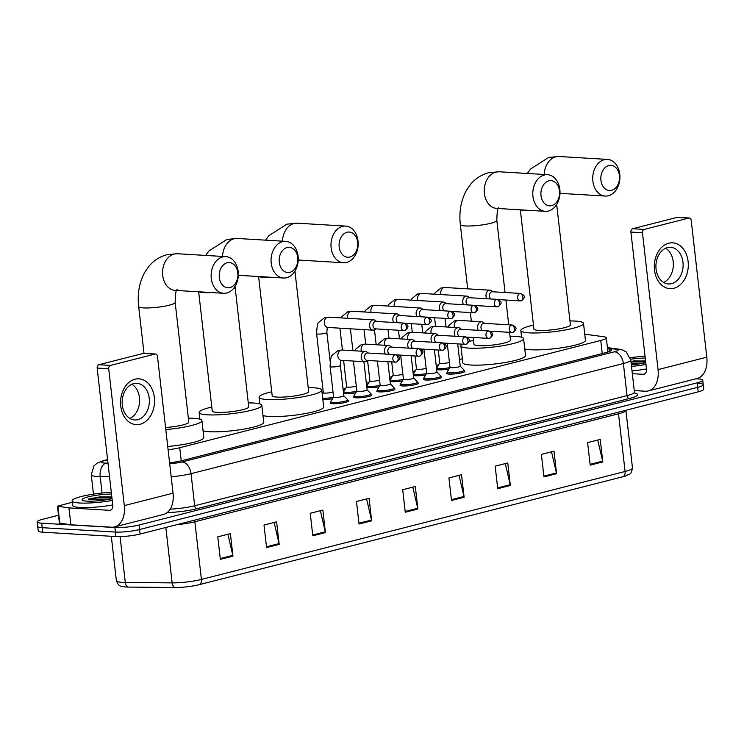 <?xml version="1.0" encoding="UTF-8"?>
<svg xmlns="http://www.w3.org/2000/svg" width="744" height="744" viewBox="0 0 744 744"><rect width="100%" height="100%" fill="white"/><g stroke="black" fill="none" stroke-linecap="round" stroke-linejoin="round"><path stroke-width="1.12" d="M464.256 370.903A9.179 1.423 173.5 0 1 464.879 371.33A9.179 1.423 173.5 0 1 459.141 373.321A9.179 1.423 173.5 0 1 449.032 374.083A9.179 1.423 173.5 0 1 446.642 373.414A9.179 1.423 173.5 0 1 447.153 372.856M440.969 376.836A9.179 1.423 173.5 0 1 441.592 377.264A9.179 1.423 173.5 0 1 435.854 379.254A9.179 1.423 173.5 0 1 425.754 380.017A9.179 1.423 173.5 0 1 423.355 379.338A9.179 1.423 173.5 0 1 423.866 378.789M417.691 382.769A9.179 1.423 173.5 0 1 418.314 383.197A9.179 1.423 173.5 0 1 412.576 385.187A9.179 1.423 173.5 0 1 402.467 385.95A9.179 1.423 173.5 0 1 400.067 385.271A9.179 1.423 173.5 0 1 400.588 384.722M394.404 388.703A9.179 1.423 173.5 0 1 395.027 389.131A9.179 1.423 173.5 0 1 389.289 391.121A9.179 1.423 173.5 0 1 379.189 391.883A9.179 1.423 173.5 0 1 376.789 391.204A9.179 1.423 173.5 0 1 377.301 390.647M371.117 394.636A9.179 1.423 173.5 0 1 371.749 395.064A9.179 1.423 173.5 0 1 366.011 397.054A9.179 1.423 173.5 0 1 355.902 397.817A9.179 1.423 173.5 0 1 353.502 397.138A9.179 1.423 173.5 0 1 354.023 396.58M347.839 400.57A9.179 1.423 173.5 0 1 348.462 400.988A9.179 1.423 173.5 0 1 342.724 402.978A9.179 1.423 173.5 0 1 332.615 403.741A9.179 1.423 173.5 0 1 330.224 403.071A9.179 1.423 173.5 0 1 330.736 402.513M425.642 374.976A9.179 1.423 173.5 0 1 415.515 375.739A9.179 1.423 173.5 0 1 413.376 375.357M402.355 380.909A9.179 1.423 173.5 0 1 392.228 381.672A9.179 1.423 173.5 0 1 390.098 381.291M379.077 386.843A9.179 1.423 173.5 0 1 368.94 387.605A9.179 1.423 173.5 0 1 366.811 387.224M355.79 392.776A9.179 1.423 173.5 0 1 345.662 393.539A9.179 1.423 173.5 0 1 343.523 393.148M448.92 369.043A9.179 1.423 173.5 0 1 438.793 369.815A9.179 1.423 173.5 0 1 436.663 369.424M332.503 398.71A9.179 1.423 173.5 0 1 322.84 399.491M168.097 449.72A17.214 2.66 -6.5 0 0 179.75 447.721L600.761 340.454A17.214 2.66 -6.5 0 0 606.304 337.813A17.214 2.66 -6.5 0 0 603.626 336.725L584.747 334.177M462.359 358.757L459.485 359.482M438.672 364.793L436.207 365.416M415.394 370.717L412.92 371.349M392.107 376.65L389.642 377.282M368.819 382.583L366.355 383.216M345.542 388.517L343.068 389.149M695.975 378.789L698.225 378.919A17.214 2.66 173.5 0 1 702.727 380.184A17.214 2.66 173.5 0 1 697.174 382.825L139.054 525.022A17.214 2.66 173.5 0 1 114.892 527.543L41.692 523.172A17.214 2.66 173.5 0 1 37.2 521.907A17.214 2.66 173.5 0 1 42.743 519.275L58.506 515.257M702.727 380.184L703.238 384.695A17.214 2.66 173.5 0 1 697.695 387.326L139.565 529.533A17.214 2.66 173.5 0 1 115.404 532.053L42.203 527.682A17.214 2.66 173.5 0 1 37.712 526.417A17.214 2.66 173.5 0 0 42.203 527.682L115.404 532.053A17.214 2.66 173.5 0 0 139.565 529.533L697.695 387.326A17.214 2.66 173.5 0 0 703.238 384.695A17.214 2.66 173.5 0 0 698.746 383.43M169.585 462.731A17.214 2.66 -6.5 0 0 181.834 460.666L606.118 352.563A17.214 2.66 -6.5 0 0 611.661 349.931A17.214 2.66 -6.5 0 0 608.992 348.834L607.541 348.638M622.923 476.727L199.271 584.663A18.814 2.911 173.5 0 1 175.258 587.5L128.405 587.081A18.814 2.911 173.5 0 1 124.192 586.839C121.598 585.695 119.338 587.993 116.371 580.683A22.952 3.553 -6.5 0 0 125.29 582.459L172.143 582.878A22.952 3.553 -6.5 0 0 201.429 579.427L625.081 471.482A5.738 3.757 75.7 0 1 622.923 476.727A18.814 2.911 173.5 0 0 626.234 475.723C629.359 473.277 630.81 476.346 632.474 467.967L625.899 410.297A22.952 3.553 173.5 0 1 618.515 413.813L194.863 521.758A22.952 3.553 173.5 0 1 176.821 524.678M703.238 384.695L703.75 389.196A17.214 2.66 173.5 0 1 698.207 391.837L140.086 534.034A17.214 2.66 173.5 0 1 115.915 536.554L42.715 532.183A17.214 2.66 173.5 0 1 38.223 530.918L37.2 521.907M312.806 535.801L310.239 513.276L322.849 510.068L325.416 532.592L312.806 535.801M266.575 547.584L264.008 525.059L276.619 521.842L279.186 544.376L266.575 547.584M220.345 559.358L217.778 536.833L230.389 533.625L232.956 556.149L220.345 559.358M451.496 500.47L448.93 477.946L461.54 474.728L464.107 497.252L451.496 500.47M497.727 488.687L495.16 466.163L507.771 462.954L510.338 485.479L497.727 488.687M543.957 476.913L541.39 454.389L554.001 451.171L556.568 473.696L543.957 476.913M590.187 465.13L587.621 442.606L600.231 439.397L602.798 461.922L590.187 465.13M359.036 524.027L356.469 501.503L369.08 498.285L371.647 520.809L359.036 524.027M405.266 512.244L402.699 489.719L415.31 486.511L417.877 509.036L405.266 512.244M412.818 487.143L417.737 508.254A4.594 3.004 75.7 0 1 417.877 509.036M366.587 498.917L371.507 520.028A4.594 3.004 75.7 0 1 371.647 520.809M597.739 440.029L602.659 461.131A4.594 3.004 75.7 0 1 602.798 461.922M551.509 451.803L556.428 472.914A4.594 3.004 75.7 0 1 556.568 473.696M505.278 463.586L510.198 484.688A4.594 3.004 75.7 0 1 510.338 485.479M459.048 475.36L463.968 496.471A4.594 3.004 75.7 0 1 464.107 497.252M227.906 534.257L232.816 555.368A4.594 3.004 75.7 0 1 232.956 556.149M274.136 522.474L279.047 543.585A4.594 3.004 75.7 0 1 279.186 544.376M320.366 510.7L325.277 531.811A4.594 3.004 75.7 0 1 325.416 532.592M630.27 357.687A28.691 4.436 173.5 0 1 645.057 356.32M645.783 362.691A18.702 2.892 173.5 0 1 631.331 364.867M630.661 359.213A18.702 2.892 173.5 0 1 645.253 358.078M645.578 360.905L630.912 361.249M631.135 363.165L638.789 363.993M645.978 364.448A28.691 4.436 173.5 0 1 631.507 366.42M630.903 232.072A2.864 2.12 -86.6 0 1 632.679 228.715L644.239 229.412A2.864 2.12 93.4 0 0 642.453 232.76L630.903 232.072L646.49 368.922A28.691 4.436 173.5 0 1 632.019 370.921M645.597 361.091L633.562 360.896M645.699 361.984L630.996 361.975M668.735 243.223A22.952 16.982 -86.6 0 1 688.107 261.46A22.952 16.982 -86.6 0 1 673.869 288.272A22.952 16.982 -86.6 0 1 654.488 270.035A22.952 16.982 -86.6 0 1 668.735 243.223M671.572 283.659A18.358 13.587 93.4 0 0 683.113 264.325A18.358 13.587 93.4 0 0 670.614 247.315A18.358 13.587 93.4 0 0 667.461 247.622A18.358 13.587 93.4 0 0 655.92 266.957A18.358 13.587 93.4 0 0 668.428 283.966A18.358 13.587 93.4 0 0 671.572 283.659M665.648 248.254A18.358 13.587 -86.6 0 1 673.301 265.868A18.358 13.587 -86.6 0 1 663.611 282.441M634.26 390.563L645.206 391.223A22.952 15.019 -104.3 0 0 648.303 390.935A22.952 15.019 -104.3 0 0 658.049 369.61L642.453 232.76M648.303 390.935L697.054 378.51A22.952 15.019 -104.3 0 0 706.8 357.194L691.204 220.336A2.864 2.12 93.4 0 0 689.279 218.011A2.864 2.12 93.4 0 0 688.786 218.057L677.226 217.369A2.864 2.12 -86.6 0 1 677.719 217.322L689.279 218.011M644.239 229.412L688.786 218.057M632.679 228.715L677.226 217.369M646.49 368.922A5.738 3.757 75.7 0 1 644.053 374.251A5.738 3.757 75.7 0 1 643.281 374.325L632.335 373.674M608.769 165.568A12.62 9.337 93.4 0 0 600.938 180.318A12.62 9.337 93.4 0 0 611.596 190.343A12.62 9.337 93.4 0 0 619.427 175.603A12.62 9.337 93.4 0 0 608.769 165.568M608.387 195.746A18.358 13.587 -86.6 0 1 605.235 196.053A18.358 13.587 -86.6 0 1 592.736 179.044A18.358 13.587 -86.6 0 1 604.277 159.709A18.358 13.587 -86.6 0 1 607.429 159.402A18.358 13.587 -86.6 0 1 619.929 176.412A18.358 13.587 -86.6 0 1 608.387 195.746M520.344 209.836L533.922 329.043A18.358 2.837 -6.5 0 0 538.721 330.392A18.358 2.837 -6.5 0 0 558.93 328.867A18.358 2.837 -6.5 0 0 570.406 324.886L556.763 205.158A18.358 2.837 -6.5 0 1 555.201 206.544M569.96 320.943A31.555 4.883 173.5 0 1 575.279 321.083A31.555 4.883 173.5 0 1 583.519 323.398A31.555 4.883 173.5 0 1 563.794 330.234A31.555 4.883 173.5 0 1 529.049 332.856A31.555 4.883 173.5 0 1 520.819 330.541A31.555 4.883 173.5 0 1 533.476 325.1M583.519 323.398L585.444 340.287A31.555 4.883 173.5 0 1 565.719 347.132A31.555 4.883 173.5 0 1 530.974 349.754A31.555 4.883 173.5 0 1 524.753 348.862M548.84 180.839A12.62 9.337 93.4 0 0 541.009 195.579A12.62 9.337 93.4 0 0 551.667 205.614A12.62 9.337 93.4 0 0 559.497 190.873A12.62 9.337 93.4 0 0 548.84 180.839M548.449 211.017A18.358 13.587 -86.6 0 1 545.306 211.324A18.358 13.587 -86.6 0 1 532.806 194.314A18.358 13.587 -86.6 0 1 544.348 174.98A18.358 13.587 -86.6 0 1 547.491 174.673A18.358 13.587 -86.6 0 1 560 191.682A18.358 13.587 -86.6 0 1 548.449 211.017M473.221 337.488L473.993 344.314A18.358 2.837 -6.5 0 0 478.792 345.662A18.358 2.837 -6.5 0 0 499.001 344.137A18.358 2.837 -6.5 0 0 510.477 340.157L509.584 332.336M510.031 336.214A31.555 4.883 173.5 0 1 515.35 336.344A31.555 4.883 173.5 0 1 523.59 338.669A31.555 4.883 173.5 0 1 503.865 345.504A31.555 4.883 173.5 0 1 469.12 348.127A31.555 4.883 173.5 0 1 460.88 345.811A31.555 4.883 173.5 0 1 462.219 344.156M469.064 341.505A31.555 4.883 173.5 0 1 473.547 340.371M523.59 338.669L525.515 355.558A31.555 4.883 173.5 0 1 505.79 362.402A31.555 4.883 173.5 0 1 471.045 365.025A31.555 4.883 173.5 0 1 462.805 362.709L460.88 345.811M347.029 232.258A12.62 9.337 93.4 0 0 339.19 246.999A12.62 9.337 93.4 0 0 349.847 257.033A12.62 9.337 93.4 0 0 357.687 242.293A12.62 9.337 93.4 0 0 347.029 232.258M346.639 262.437A18.358 13.587 -86.6 0 1 343.486 262.744A18.358 13.587 -86.6 0 1 330.987 245.734A18.358 13.587 -86.6 0 1 342.528 226.399A18.358 13.587 -86.6 0 1 345.681 226.092A18.358 13.587 -86.6 0 1 358.18 243.102A18.358 13.587 -86.6 0 1 346.639 262.437M258.596 276.526L272.183 395.734A18.358 2.837 -6.5 0 0 276.973 397.082A18.358 2.837 -6.5 0 0 297.182 395.557A18.358 2.837 -6.5 0 0 308.658 391.577L295.024 271.848A18.358 2.837 -6.5 0 1 293.462 273.234M308.211 387.633A31.555 4.883 173.5 0 1 313.54 387.764A31.555 4.883 173.5 0 1 321.771 390.089A31.555 4.883 173.5 0 1 302.045 396.924A31.555 4.883 173.5 0 1 267.31 399.547A31.555 4.883 173.5 0 1 259.07 397.231A31.555 4.883 173.5 0 1 271.727 391.79M321.771 390.089L323.696 406.977A31.555 4.883 173.5 0 1 303.971 413.822A31.555 4.883 173.5 0 1 269.235 416.445A31.555 4.883 173.5 0 1 263.004 415.543M287.091 247.529A12.62 9.337 93.4 0 0 279.26 262.269A12.62 9.337 93.4 0 0 289.918 272.304A12.62 9.337 93.4 0 0 297.749 257.563A12.62 9.337 93.4 0 0 287.091 247.529M286.71 277.707A18.358 13.587 -86.6 0 1 283.557 278.014A18.358 13.587 -86.6 0 1 271.058 261.005A18.358 13.587 -86.6 0 1 282.599 241.661A18.358 13.587 -86.6 0 1 285.752 241.363A18.358 13.587 -86.6 0 1 298.251 258.373A18.358 13.587 -86.6 0 1 286.71 277.707M198.667 291.788L212.245 411.004A18.358 2.837 -6.5 0 0 217.043 412.353A18.358 2.837 -6.5 0 0 237.252 410.828A18.358 2.837 -6.5 0 0 248.728 406.847L235.085 287.119A18.358 2.837 -6.5 0 1 233.523 288.505M248.282 402.904A31.555 4.883 173.5 0 1 253.602 403.034A31.555 4.883 173.5 0 1 261.841 405.359A31.555 4.883 173.5 0 1 242.116 412.195A31.555 4.883 173.5 0 1 207.371 414.817A31.555 4.883 173.5 0 1 199.141 412.502A31.555 4.883 173.5 0 1 211.798 407.061M261.841 405.359L263.767 422.248A31.555 4.883 173.5 0 1 244.041 429.093A31.555 4.883 173.5 0 1 209.297 431.715A31.555 4.883 173.5 0 1 203.075 430.813M227.162 262.799A12.62 9.337 93.4 0 0 219.331 277.54A12.62 9.337 93.4 0 0 229.989 287.575A12.62 9.337 93.4 0 0 237.82 272.834A12.62 9.337 93.4 0 0 227.162 262.799M226.771 292.978A18.358 13.587 -86.6 0 1 223.628 293.285A18.358 13.587 -86.6 0 1 211.129 276.275A18.358 13.587 -86.6 0 1 222.67 256.931A18.358 13.587 -86.6 0 1 225.813 256.634A18.358 13.587 -86.6 0 1 238.322 273.643A18.358 13.587 -86.6 0 1 226.771 292.978M188.353 418.175A31.555 4.883 173.5 0 1 193.673 418.305A31.555 4.883 173.5 0 1 201.912 420.62A31.555 4.883 173.5 0 1 165.81 429.576M165.568 427.502A18.358 2.837 -6.5 0 0 188.799 422.118L175.156 302.389A18.358 2.837 -6.5 0 1 169.241 305.198A18.358 2.837 -6.5 0 1 143.471 307.895A18.358 2.837 -6.5 0 1 138.672 306.547L144.001 353.316M201.912 420.62L203.837 437.519A31.555 4.883 173.5 0 1 167.735 446.474M449.423 362.337A5.162 0.8 173.5 0 1 441.09 363.425A5.162 0.8 173.5 0 1 439.751 363.053L438.263 350.043M449.767 367.638A8.603 1.33 173.5 0 1 439.09 368.578A8.603 1.33 173.5 0 1 436.84 367.945A8.603 1.33 173.5 0 1 436.877 367.787L439.741 363.007M493.002 291.797L491.821 290.867A5.162 3.822 93.4 0 0 490.11 290.188A5.162 3.822 93.4 0 0 489.226 290.272A5.162 3.822 93.4 0 0 486.018 296.307A5.162 3.822 93.4 0 0 486.836 298.753M520.614 293.452C524.799 295.61 526.175 296.977 521.312 300.781A3.729 2.446 75.7 0 0 522.893 297.321A3.729 2.446 -104.3 0 0 519.972 293.508A3.729 2.762 93.4 0 1 520.614 293.452L492.333 291.76A3.729 2.762 93.4 0 0 491.7 291.825A3.729 2.762 93.4 0 0 489.385 296.177A3.729 2.762 93.4 0 0 491.133 299.014M426.135 368.271A5.162 0.8 173.5 0 1 417.812 369.359A5.162 0.8 173.5 0 1 416.463 368.978L414.985 355.976M426.479 373.572A8.603 1.33 173.5 0 1 415.803 374.511A8.603 1.33 173.5 0 1 413.552 373.879A8.603 1.33 173.5 0 1 413.599 373.711L416.454 368.931M469.724 297.73L468.543 296.8A5.162 3.822 93.4 0 0 466.823 296.121A5.162 3.822 93.4 0 0 465.939 296.205A5.162 3.822 93.4 0 0 462.74 302.241A5.162 3.822 93.4 0 0 463.559 304.687M497.327 299.376C501.512 301.543 502.898 302.91 498.024 306.714A3.729 2.446 75.7 0 0 499.615 303.254A3.729 2.446 -104.3 0 0 496.685 299.441A3.729 2.762 93.4 0 1 497.327 299.376L469.055 297.693A3.729 2.762 93.4 0 0 468.413 297.749A3.729 2.762 93.4 0 0 466.097 302.111A3.729 2.762 93.4 0 0 467.846 304.947M402.848 374.195A5.162 0.8 173.5 0 1 394.525 375.292A5.162 0.8 173.5 0 1 393.176 374.911L391.697 361.909M403.202 379.496A8.603 1.33 173.5 0 1 392.516 380.444A8.603 1.33 173.5 0 1 390.274 379.812A8.603 1.33 173.5 0 1 390.312 379.645L393.176 374.864M446.437 303.664L445.256 302.734A5.162 3.822 93.4 0 0 443.545 302.055A5.162 3.822 93.4 0 0 442.661 302.138A5.162 3.822 93.4 0 0 439.453 308.174A5.162 3.822 93.4 0 0 440.271 310.62M474.049 305.31C478.234 307.477 479.61 308.844 474.746 312.647A3.729 2.446 75.7 0 0 476.327 309.188A3.729 2.446 -104.3 0 0 473.407 305.375A3.729 2.762 93.4 0 1 474.049 305.31L445.768 303.626A3.729 2.762 93.4 0 0 445.126 303.682A3.729 2.762 93.4 0 0 442.81 308.044A3.729 2.762 93.4 0 0 444.568 310.871M379.57 380.128A5.162 0.8 173.5 0 1 371.247 381.226A5.162 0.8 173.5 0 1 369.898 380.844L367.592 360.589M379.914 385.429A8.603 1.33 173.5 0 1 369.238 386.378A8.603 1.33 173.5 0 1 366.987 385.745A8.603 1.33 173.5 0 1 367.034 385.578L369.889 380.798M423.15 309.597L421.969 308.667A5.162 3.822 93.4 0 0 420.258 307.988A5.162 3.822 93.4 0 0 419.374 308.072A5.162 3.822 93.4 0 0 416.166 314.108A5.162 3.822 93.4 0 0 416.993 316.553M450.762 311.243C454.947 313.401 456.332 314.777 451.459 318.581A3.729 2.446 75.7 0 0 453.04 315.121A3.729 2.446 -104.3 0 0 450.12 311.308A3.729 2.762 93.4 0 1 450.762 311.243L422.49 309.56A3.729 2.762 93.4 0 0 421.848 309.616A3.729 2.762 93.4 0 0 419.532 313.977A3.729 2.762 93.4 0 0 421.281 316.805M356.283 386.062A5.162 0.8 173.5 0 1 347.959 387.159A5.162 0.8 173.5 0 1 346.611 386.778L343.616 360.477M356.636 391.363A8.603 1.33 173.5 0 1 345.951 392.302A8.603 1.33 173.5 0 1 343.709 391.67A8.603 1.33 173.5 0 1 343.747 391.511L346.611 386.731M399.872 315.53L398.691 314.6A5.162 3.822 93.4 0 0 396.98 313.922A5.162 3.822 93.4 0 0 396.087 314.005A5.162 3.822 93.4 0 0 392.888 320.032A5.162 3.822 93.4 0 0 393.706 322.487M427.484 317.177C431.659 319.334 433.045 320.711 428.181 324.514A3.729 2.446 75.7 0 0 429.762 321.045A3.729 2.446 -104.3 0 0 426.842 317.242A3.729 2.762 93.4 0 1 427.484 317.177L399.203 315.484A3.729 2.762 93.4 0 0 398.561 315.549A3.729 2.762 93.4 0 0 396.245 319.911A3.729 2.762 93.4 0 0 397.993 322.738M333.005 391.995A5.162 0.8 173.5 0 1 324.682 393.092A5.162 0.8 173.5 0 1 323.333 392.711L316.609 333.693C316.916 326.356 317.679 322.533 318.897 322.236L324.533 317.688L328.467 317.149A5.162 3.822 93.4 0 0 327.583 317.232A5.162 3.822 93.4 0 0 327.341 317.307A5.162 3.822 93.4 0 0 324.338 322.831A5.162 3.822 93.4 0 0 327.853 327.453L373.079 330.159A5.162 3.822 93.4 0 0 373.962 330.076A5.162 3.822 93.4 0 0 374.855 329.694L376.139 328.904M376.585 321.464L375.404 320.524A5.162 3.822 93.4 0 0 373.693 319.855A5.162 3.822 93.4 0 0 372.809 319.939A5.162 3.822 93.4 0 0 369.601 325.965A5.162 3.822 93.4 0 0 373.079 330.159M404.197 323.11L375.915 321.417A3.729 2.762 93.4 0 0 375.283 321.482A3.729 2.762 93.4 0 0 372.967 325.835A3.729 2.762 93.4 0 0 375.478 328.867L403.75 330.559A3.729 2.762 93.4 0 0 404.392 330.494A3.729 2.446 75.7 0 0 404.894 330.448A3.729 2.446 75.7 0 0 406.475 326.979A3.729 2.446 -104.3 0 0 403.555 323.175A3.729 2.762 93.4 0 0 401.211 327.1A3.729 2.762 93.4 0 0 403.75 330.559L404.894 330.448C409.758 326.644 408.382 325.268 404.197 323.11A3.729 2.762 93.4 0 0 403.555 323.175M333.349 397.296A8.603 1.33 173.5 0 1 322.701 398.235M460.201 366.067A5.162 0.8 173.5 0 1 460.248 366.15A5.162 0.8 173.5 0 1 457.021 367.276A5.162 0.8 173.5 0 1 451.338 367.703A5.162 0.8 173.5 0 1 449.99 367.322L447.246 343.263M484.623 323.37L483.442 322.44A5.162 3.822 93.4 0 0 481.731 321.761A5.162 3.822 93.4 0 0 477.639 327.881A5.162 3.822 93.4 0 0 478.457 330.327M460.238 366.104L464.107 370.121A8.603 1.33 173.5 0 1 464.182 370.27A8.603 1.33 173.5 0 1 458.797 372.139A8.603 1.33 173.5 0 1 449.329 372.846A8.603 1.33 173.5 0 1 447.079 372.214A8.603 1.33 173.5 0 1 447.125 372.056L449.981 367.276M512.225 325.026C516.41 327.183 517.796 328.56 512.932 332.363A3.729 2.446 75.7 0 0 514.513 328.894A3.729 2.446 -104.3 0 0 511.593 325.082A3.729 2.762 93.4 0 1 512.225 325.026L483.953 323.333A3.729 2.762 93.4 0 0 483.312 323.398A3.729 2.762 93.4 0 0 480.996 327.751A3.729 2.762 93.4 0 0 482.744 330.587M436.914 372A5.162 0.8 173.5 0 1 436.961 372.084A5.162 0.8 173.5 0 1 433.733 373.209A5.162 0.8 173.5 0 1 428.051 373.637A5.162 0.8 173.5 0 1 426.703 373.256L423.959 349.196M461.336 329.304L460.155 328.374A5.162 3.822 93.4 0 0 458.444 327.695A5.162 3.822 93.4 0 0 454.352 333.814A5.162 3.822 93.4 0 0 455.179 336.26M436.961 372.037L440.82 376.055A8.603 1.33 173.5 0 1 440.894 376.204A8.603 1.33 173.5 0 1 435.519 378.073A8.603 1.33 173.5 0 1 426.042 378.78A8.603 1.33 173.5 0 1 423.801 378.147A8.603 1.33 173.5 0 1 423.838 377.989L426.703 373.209M488.948 330.959C493.133 333.117 494.509 334.484 489.645 338.297A3.729 2.446 75.7 0 0 491.226 334.828A3.729 2.446 -104.3 0 0 488.306 331.015A3.729 2.762 93.4 0 1 488.948 330.959L460.666 329.267A3.729 2.762 93.4 0 0 460.034 329.332A3.729 2.762 93.4 0 0 457.718 333.684A3.729 2.762 93.4 0 0 459.467 336.521M413.636 377.933A5.162 0.8 173.5 0 1 413.683 378.017A5.162 0.8 173.5 0 1 410.456 379.142A5.162 0.8 173.5 0 1 404.764 379.57A5.162 0.8 173.5 0 1 403.425 379.189L400.681 355.121M438.058 335.237L436.877 334.307A5.162 3.822 93.4 0 0 435.156 333.628A5.162 3.822 93.4 0 0 431.074 339.748A5.162 3.822 93.4 0 0 431.892 342.194M413.673 377.971L417.542 381.988A8.603 1.33 173.5 0 1 417.617 382.137A8.603 1.33 173.5 0 1 412.232 383.997A8.603 1.33 173.5 0 1 402.764 384.713A8.603 1.33 173.5 0 1 400.514 384.081A8.603 1.33 173.5 0 1 400.551 383.923L403.415 379.142M465.66 336.893C469.845 339.05 471.231 340.417 466.358 344.221A3.729 2.446 75.7 0 0 467.948 340.761A3.729 2.446 -104.3 0 0 465.028 336.948A3.729 2.762 93.4 0 1 465.66 336.893L437.388 335.2A3.729 2.762 93.4 0 0 436.747 335.265A3.729 2.762 93.4 0 0 434.431 339.617A3.729 2.762 93.4 0 0 436.179 342.454M390.349 383.858A5.162 0.8 173.5 0 1 390.395 383.951A5.162 0.8 173.5 0 1 387.168 385.067A5.162 0.8 173.5 0 1 381.486 385.504A5.162 0.8 173.5 0 1 380.138 385.122L377.394 361.054M414.771 341.171L413.59 340.241A5.162 3.822 93.4 0 0 411.878 339.562A5.162 3.822 93.4 0 0 407.786 345.681A5.162 3.822 93.4 0 0 408.605 348.127M390.395 383.904L394.255 387.922A8.603 1.33 173.5 0 1 394.329 388.07A8.603 1.33 173.5 0 1 388.954 389.93A8.603 1.33 173.5 0 1 379.477 390.647A8.603 1.33 173.5 0 1 377.227 390.014A8.603 1.33 173.5 0 1 377.273 389.856L380.128 385.076M442.382 342.817C446.567 344.983 447.944 346.351 443.08 350.154A3.729 2.446 75.7 0 0 444.661 346.695A3.729 2.446 -104.3 0 0 441.741 342.882A3.729 2.762 93.4 0 1 442.382 342.817L414.101 341.133A3.729 2.762 93.4 0 0 413.469 341.189A3.729 2.762 93.4 0 0 411.153 345.551A3.729 2.762 93.4 0 0 412.901 348.378M367.071 389.791A5.162 0.8 173.5 0 1 367.118 389.884A5.162 0.8 173.5 0 1 363.89 391A5.162 0.8 173.5 0 1 358.199 391.428A5.162 0.8 173.5 0 1 356.85 391.056L353.437 361.063M391.493 347.104L390.312 346.174A5.162 3.822 93.4 0 0 388.591 345.495A5.162 3.822 93.4 0 0 384.509 351.614A5.162 3.822 93.4 0 0 385.327 354.06M367.108 389.837L370.968 393.846A8.603 1.33 173.5 0 1 371.051 393.995A8.603 1.33 173.5 0 1 365.667 395.864A8.603 1.33 173.5 0 1 356.19 396.58A8.603 1.33 173.5 0 1 353.949 395.948A8.603 1.33 173.5 0 1 353.986 395.789L356.85 391.009M419.095 348.75C423.28 350.917 424.666 352.284 419.793 356.088A3.729 2.446 75.7 0 0 421.383 352.628A3.729 2.446 -104.3 0 0 418.454 348.815A3.729 2.762 93.4 0 1 419.095 348.75L390.823 347.067A3.729 2.762 93.4 0 0 390.182 347.123A3.729 2.762 93.4 0 0 387.866 351.484A3.729 2.762 93.4 0 0 389.614 354.311M343.784 395.724A5.162 0.8 173.5 0 1 343.83 395.817A5.162 0.8 173.5 0 1 340.603 396.933A5.162 0.8 173.5 0 1 334.921 397.361A5.162 0.8 173.5 0 1 333.572 396.98L330.103 366.569C330.41 359.24 331.173 355.418 332.401 355.111L338.027 350.564L341.961 350.033A5.162 3.822 93.4 0 0 340.845 350.192A5.162 3.822 93.4 0 0 337.878 356.153A5.162 3.822 93.4 0 0 341.347 360.338L364.7 361.733A5.162 3.822 93.4 0 0 366.476 361.268L367.759 360.477M368.206 353.037L367.024 352.107A5.162 3.822 93.4 0 0 365.313 351.428A5.162 3.822 93.4 0 0 361.221 357.548A5.162 3.822 93.4 0 0 364.7 361.733M343.83 395.771L347.69 399.779A8.603 1.33 173.5 0 1 347.764 399.928A8.603 1.33 173.5 0 1 342.389 401.797A8.603 1.33 173.5 0 1 332.912 402.513A8.603 1.33 173.5 0 1 330.662 401.881A8.603 1.33 173.5 0 1 330.708 401.714L333.563 396.933M395.817 354.683L367.536 353A3.729 2.762 93.4 0 0 366.894 353.056A3.729 2.762 93.4 0 0 364.579 357.418A3.729 2.762 93.4 0 0 367.09 360.44L395.371 362.133A3.729 2.762 93.4 0 0 396.013 362.068A3.729 2.446 75.7 0 0 396.515 362.021A3.729 2.446 75.7 0 0 398.096 358.562A3.729 2.446 -104.3 0 0 395.176 354.749A3.729 2.762 93.4 0 0 392.832 358.673A3.729 2.762 93.4 0 0 395.371 362.133L396.515 362.021C401.379 358.217 400.002 356.841 395.817 354.683A3.729 2.762 93.4 0 0 395.176 354.749M134.98 379.208A22.952 16.982 -86.6 0 1 154.361 397.454A22.952 16.982 -86.6 0 1 140.114 424.266A22.952 16.982 -86.6 0 1 120.742 406.019A22.952 16.982 -86.6 0 1 134.98 379.208M137.826 419.653A18.358 13.587 93.4 0 0 149.367 400.319A18.358 13.587 93.4 0 0 136.868 383.309A18.358 13.587 93.4 0 0 133.715 383.606A18.358 13.587 93.4 0 0 122.174 402.95A18.358 13.587 93.4 0 0 134.673 419.96A18.358 13.587 93.4 0 0 137.826 419.653M131.902 384.248A18.358 13.587 -86.6 0 1 139.556 401.862A18.358 13.587 -86.6 0 1 129.856 418.435M68.95 507.882L70.875 524.771L68.95 507.882L57.474 506.208L72.298 502.228M71.173 524.799L111.46 527.208A22.952 15.019 -104.3 0 0 114.557 526.919A22.952 15.019 -104.3 0 0 124.304 505.604L108.708 368.754L97.148 368.066L112.744 504.916A5.738 3.757 75.7 0 1 110.307 510.245A5.738 3.757 75.7 0 1 109.535 510.319L69.248 507.91M70.875 524.771L59.399 523.106L57.474 506.208M114.557 526.919L163.308 514.504A22.952 15.019 -104.3 0 0 173.054 493.179L157.458 356.329A2.864 2.12 93.4 0 0 155.533 354.005A2.864 2.12 93.4 0 0 155.04 354.051L143.48 353.363A2.864 2.12 -86.6 0 1 143.973 353.316L155.533 354.005M97.148 368.066A2.864 2.12 -86.6 0 1 98.933 364.709L110.484 365.397L155.04 354.051M110.484 365.397A2.864 2.12 93.4 0 0 108.708 368.754M98.933 364.709L143.48 353.363M112.232 500.433A28.691 4.436 173.5 0 1 79.636 503A28.691 4.436 173.5 0 1 72.149 500.889A28.691 4.436 173.5 0 1 111.312 492.314M112.744 504.944A28.691 4.436 173.5 0 1 80.147 507.501A28.691 4.436 173.5 0 1 72.661 505.399L72.149 500.889M112.028 498.675A18.702 2.892 173.5 0 1 86.946 501.131A18.702 2.892 173.5 0 1 82.342 500.182A18.702 2.892 173.5 0 1 90.759 496.276A18.702 2.892 173.5 0 1 111.507 494.072M111.833 496.899L99.817 496.89L88.21 499.075L105.044 499.987M111.851 497.076L99.817 496.89M111.953 497.978L97.297 497.959L88.21 499.075M602.249 353.549L600.761 340.454M181.238 460.815L179.75 447.721M107.61 459.829L105.071 460.471A11.476 1.776 -6.5 0 0 104.374 463.075A11.476 1.776 -6.5 0 0 105.843 463.121L107.982 463.14M109.526 476.662L100.189 476.579A22.952 3.553 173.5 0 1 97.25 476.476A22.952 3.553 173.5 0 1 91.261 474.793L93.465 494.118M102.058 493.021L100.189 476.579A11.476 7.059 -89.5 0 1 105.843 463.121M634.846 393.148A25.817 3.99 173.5 0 1 629.284 398.542L196.928 508.701A25.817 3.99 173.5 0 1 167.168 512.57M697.174 382.825L698.207 391.837M41.692 523.172L42.715 532.183M114.892 527.543L115.915 536.554M139.054 525.022L140.086 534.034M634.427 392.097L630.773 359.994A22.952 3.553 173.5 0 1 623.379 363.518L627.043 395.613A22.952 3.553 -6.5 0 0 634.427 392.097L635.209 393.511M169.688 463.633A11.476 1.776 -6.5 0 0 182.038 461.95L614.395 351.791A11.476 7.514 75.7 0 1 623.379 363.518L191.031 473.668L194.686 505.771L627.043 395.613A2.864 1.879 -104.3 0 0 629.284 398.542M182.038 461.95A11.476 7.514 75.7 0 1 191.031 473.668A22.952 3.553 173.5 0 1 171.176 476.746M170.171 509.138A22.952 3.553 -6.5 0 0 194.686 505.771A2.864 1.879 -104.3 0 0 196.928 508.701M614.395 351.791A11.476 1.776 -6.5 0 0 616.302 349.299L607.476 348.108M616.302 349.299A11.476 9.663 -82.3 0 1 619.12 349.196L607.42 347.615M107.582 459.587L103.528 460.62A11.476 7.514 75.7 0 1 105.071 460.471M609.299 351.596L608.992 348.834M199.271 584.663A5.738 3.757 -104.3 0 0 201.429 579.427L194.863 521.758A5.738 3.757 75.7 0 1 194.844 520.084M175.258 587.5A5.738 3.525 -89.5 0 1 172.143 582.878L165.828 527.477M618.496 412.139A5.738 3.757 75.7 0 0 618.515 413.813L625.081 471.482A22.952 3.553 -6.5 0 0 632.474 467.967M128.405 587.081A5.738 3.525 -89.5 0 1 125.29 582.459L120.063 536.619M405.173 511.454L417.737 508.254M451.403 499.67L463.968 496.471M497.634 487.897L510.198 484.688M543.864 476.113L556.428 472.914M590.094 464.34L602.659 461.131M358.943 523.227L371.507 520.028M312.713 535.01L325.277 531.811M266.482 546.784L279.047 543.585M220.252 558.567L232.816 555.368M658.049 369.61L706.8 357.194M643.281 374.325L644.769 373.944M527.347 173.464L530.565 169.028L548.607 157.468L558.884 156.5A18.358 13.587 93.4 0 0 555.74 156.807A18.358 13.587 93.4 0 0 544.208 174.477M520.754 209.855A18.358 2.837 -6.5 0 0 525.078 210.664A18.358 2.837 -6.5 0 0 532.89 210.58M467.678 288.849L460.35 224.586C458.918 211.938 460.936 200.536 466.423 190.39L470.636 184.298C475.481 178.513 481.498 174.663 488.678 172.738L498.954 171.771A18.358 13.587 93.4 0 0 495.802 172.078A18.358 13.587 93.4 0 0 484.26 191.413A18.358 13.587 93.4 0 0 496.769 208.422L545.306 211.324M460.35 224.586A18.358 2.837 -6.5 0 0 465.149 225.934A18.358 2.837 -6.5 0 0 490.919 223.247A18.358 2.837 -6.5 0 0 496.834 220.429C497.02 211.733 497.699 207.52 498.861 207.79M265.599 240.154L268.826 235.718L286.858 224.158L297.135 223.191A18.358 13.587 93.4 0 0 293.992 223.498A18.358 13.587 93.4 0 0 282.46 241.168M259.005 276.545A18.358 2.837 -6.5 0 0 263.329 277.354A18.358 2.837 -6.5 0 0 271.142 277.27M205.67 255.424L208.887 250.988L226.929 239.429L237.206 238.461A18.358 13.587 93.4 0 0 234.062 238.768A18.358 13.587 93.4 0 0 222.53 256.429M199.076 291.815A18.358 2.837 -6.5 0 0 203.4 292.625A18.358 2.837 -6.5 0 0 211.212 292.541M138.672 306.547C137.24 293.889 139.258 282.488 144.745 272.341L148.958 266.259C153.803 260.474 159.821 256.615 167 254.699L177.277 253.732A18.358 13.587 93.4 0 0 174.124 254.039A18.358 13.587 93.4 0 0 162.583 273.373A18.358 13.587 93.4 0 0 175.091 290.383L223.628 293.285M519.972 293.508A3.729 2.762 93.4 0 0 517.629 297.442A3.729 2.762 93.4 0 0 520.168 300.892L521.312 300.781A3.729 2.446 75.7 0 1 520.809 300.827A3.729 2.762 93.4 0 1 520.168 300.892L498.359 299.59M434.422 294.187L435.314 292.569L440.95 288.021L444.884 287.491A5.162 3.822 93.4 0 0 444.001 287.575A5.162 3.822 93.4 0 0 443.759 287.64A5.162 3.822 93.4 0 0 440.978 294.578M496.685 299.441A3.729 2.762 93.4 0 0 494.341 303.375A3.729 2.762 93.4 0 0 496.88 306.826L498.024 306.714A3.729 2.446 75.7 0 1 497.522 306.761A3.729 2.762 93.4 0 1 496.88 306.826L475.072 305.524M411.144 300.12L412.027 298.502L417.663 293.954L421.597 293.415A5.162 3.822 93.4 0 0 420.713 293.508A5.162 3.822 93.4 0 0 420.481 293.573A5.162 3.822 93.4 0 0 417.691 300.511M473.407 305.375A3.729 2.762 93.4 0 0 471.064 309.299A3.729 2.762 93.4 0 0 473.603 312.759L474.746 312.647A3.729 2.446 75.7 0 1 474.244 312.694A3.729 2.762 93.4 0 1 473.603 312.759L451.794 311.457M387.857 306.054L388.749 304.436L394.376 299.888L398.319 299.348A5.162 3.822 93.4 0 0 397.426 299.441A5.162 3.822 93.4 0 0 397.194 299.507A5.162 3.822 93.4 0 0 394.413 306.444M450.12 311.308A3.729 2.762 93.4 0 0 447.776 315.233A3.729 2.762 93.4 0 0 450.315 318.692L451.459 318.581A3.729 2.446 75.7 0 1 450.957 318.627A3.729 2.762 93.4 0 1 450.315 318.692L428.507 317.39M364.579 311.978L365.462 310.369L371.098 305.821L375.032 305.282A5.162 3.822 93.4 0 0 374.148 305.366A5.162 3.822 93.4 0 0 373.907 305.44A5.162 3.822 93.4 0 0 371.126 312.378M426.842 317.242A3.729 2.762 93.4 0 0 424.499 321.166A3.729 2.762 93.4 0 0 427.037 324.626L428.181 324.514A3.729 2.446 75.7 0 1 427.67 324.561A3.729 2.762 93.4 0 1 427.037 324.626L405.229 323.324M341.291 317.911L342.184 316.302L347.811 311.755L351.745 311.215A5.162 3.822 93.4 0 0 350.861 311.299A5.162 3.822 93.4 0 0 350.629 311.373A5.162 3.822 93.4 0 0 347.848 318.302M330.159 361.389L326.867 332.522A5.162 0.8 173.5 0 1 325.435 333.256A5.162 0.8 173.5 0 1 317.958 334.065A5.162 0.8 173.5 0 1 316.609 333.693M511.593 325.082A3.729 2.762 93.4 0 0 509.249 329.015A3.729 2.762 93.4 0 0 511.788 332.466L512.932 332.363A3.729 2.446 75.7 0 1 512.421 332.41A3.729 2.762 93.4 0 1 511.788 332.466L489.98 331.164M447.925 327.072L448.818 325.454L454.445 320.906L458.378 320.366A5.162 3.822 93.4 0 0 457.262 320.524A5.162 3.822 93.4 0 0 454.296 326.486A5.162 3.822 93.4 0 0 454.472 327.462M488.306 331.015A3.729 2.762 93.4 0 0 485.962 334.949A3.729 2.762 93.4 0 0 488.501 338.399L489.645 338.297A3.729 2.446 75.7 0 1 489.143 338.343A3.729 2.762 93.4 0 1 488.501 338.399L466.693 337.097M424.638 333.005L425.531 331.387L431.167 326.839L435.101 326.3A5.162 3.822 93.4 0 0 433.975 326.458A5.162 3.822 93.4 0 0 431.009 332.419A5.162 3.822 93.4 0 0 431.195 333.396M465.028 336.948A3.729 2.762 93.4 0 0 462.675 340.882A3.729 2.762 93.4 0 0 465.223 344.333L466.358 344.221A3.729 2.446 75.7 0 1 465.856 344.267A3.729 2.762 93.4 0 1 465.223 344.333L443.415 343.031M401.36 338.929L402.244 337.32L407.879 332.773L411.813 332.233A5.162 3.822 93.4 0 0 410.697 332.391A5.162 3.822 93.4 0 0 407.721 338.353A5.162 3.822 93.4 0 0 407.907 339.32M441.741 342.882A3.729 2.762 93.4 0 0 439.397 346.806A3.729 2.762 93.4 0 0 441.936 350.266L443.08 350.154A3.729 2.446 75.7 0 1 442.578 350.201A3.729 2.762 93.4 0 1 441.936 350.266L420.127 348.964M378.073 344.863L378.966 343.254L384.592 338.706L388.535 338.167A5.162 3.822 93.4 0 0 387.41 338.325A5.162 3.822 93.4 0 0 384.443 344.286A5.162 3.822 93.4 0 0 384.629 345.253M418.454 348.815A3.729 2.762 93.4 0 0 416.11 352.74A3.729 2.762 93.4 0 0 418.649 356.199L419.793 356.088A3.729 2.446 75.7 0 1 419.291 356.134A3.729 2.762 93.4 0 1 418.649 356.199L396.84 354.897M354.795 350.796L355.678 349.187L361.314 344.63L365.248 344.1A5.162 3.822 93.4 0 0 364.123 344.258A5.162 3.822 93.4 0 0 361.156 350.219A5.162 3.822 93.4 0 0 361.342 351.187M343.83 395.817L340.371 365.406A5.162 0.8 173.5 0 1 338.939 366.132A5.162 0.8 173.5 0 1 331.452 366.95A5.162 0.8 173.5 0 1 330.103 366.569M124.304 505.604L173.054 493.179M109.535 510.319L111.023 509.938M57.92 506.394L59.846 523.292M607.932 352.061L606.304 337.813M630.773 359.994L626.16 351.912L622.3 349.903L619.12 349.196M103.528 460.62L97.241 463.056L93.921 465.902L91.261 474.793M116.371 580.683L111.312 536.284M556.698 204.47L556.763 205.158M559.981 193.347L605.235 196.053M520.819 330.541L521.581 337.246M558.884 156.5L607.429 159.402M471.352 321.148L470.375 312.564M498.954 171.771L547.491 174.673M508.729 324.812L505.911 300.046M505.046 292.522L496.834 220.429M294.95 271.16L295.024 271.848M298.232 260.037L343.486 262.744M259.07 397.231L259.833 403.936M297.135 223.191L345.681 226.092M235.02 286.431L235.085 287.119M238.303 275.308L283.557 278.014M199.141 412.502L199.904 419.198M237.206 238.461L285.752 241.363M177.184 289.751C176.021 289.481 175.342 293.694 175.156 302.389M177.277 253.732L225.813 256.634M435.566 326.328L434.589 317.753M436.84 367.945L437.026 369.563M446.028 326.951L445.052 318.376M444.884 287.491L490.11 290.188M412.278 332.261L411.302 323.687M413.552 373.879L413.738 375.497M422.741 332.884L421.764 324.31M421.597 293.415L466.823 296.121M389 338.195L388.015 329.611M390.274 379.812L390.461 381.43M399.463 338.818L398.486 330.243M398.319 299.348L443.545 302.055M365.713 344.128L364.058 329.62M366.987 385.745L367.173 387.364M376.176 344.751L374.483 329.89M375.032 305.282L420.258 307.988M342.426 350.061L339.934 328.178M343.709 391.67L343.895 393.288M352.898 350.684L350.405 328.802M351.745 311.215L396.98 313.922M326.867 332.522C327.007 328.96 327.36 327.267 327.918 327.434L327.853 327.453M323.324 392.665L322.264 394.432M328.467 317.149L373.693 319.855M447.079 372.214L447.265 373.832M460.248 366.15L457.709 343.886M458.378 320.366L481.731 321.761M464.182 370.27L464.368 371.888M423.801 378.147L423.978 379.766M436.961 372.084L434.431 349.82M435.101 326.3L458.444 327.695M440.894 376.204L441.08 377.822M400.514 384.081L400.7 385.699M413.683 378.017L411.144 355.753M411.813 332.233L435.156 333.628M417.617 382.137L417.803 383.755M377.227 390.014L377.413 391.632M390.395 383.951L387.857 361.677M388.535 338.167L411.878 339.562M394.329 388.07L394.515 389.689M353.949 395.948L354.135 397.566M367.118 389.884L363.9 361.686M365.248 344.1L388.591 345.495M371.051 393.995L371.228 395.613M340.371 365.406C340.51 361.844 340.864 360.152 341.422 360.319L341.347 360.338M330.662 401.881L330.848 403.499M341.961 350.033L365.313 351.428M347.764 399.928L347.95 401.546"/></g></svg>
